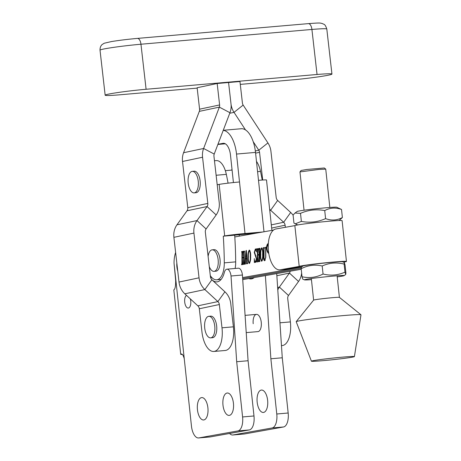 <?xml version="1.0" encoding="UTF-8"?>
<svg xmlns="http://www.w3.org/2000/svg" width="461" height="461" viewBox="0 0 461 461"><rect width="100%" height="100%" fill="white"/><g stroke="black" fill="none" stroke-linecap="round" stroke-linejoin="round"><path stroke-width="0.69" d="M177.756 271.126A10.805 5.088 85.1 0 1 176.822 265.968A10.805 5.088 85.1 0 1 176.834 263.07M197.175 88.114L120.05 94.776A28.098 1.435 -6.5 0 1 105.154 95.202A28.098 1.435 -6.5 0 1 108.381 94.153A28.098 1.435 -6.5 0 1 146.097 89.267L317.047 74.492A28.098 1.435 -6.5 0 1 331.943 74.065A28.098 1.435 -6.5 0 1 291 80.001L240.29 84.386M293.11 215.247A17.293 15.225 78 0 0 290.678 212.475L277.66 200.449A4.322 3.809 -102 0 1 276.202 197.515L270.935 151.329A17.293 15.225 78 0 0 267.922 142.922L243.16 105.073A4.322 3.809 -102 0 1 242.411 102.976L239.962 81.528L217.171 83.499L197.135 87.74L199.578 109.188A4.322 3.809 78 0 1 199.313 111.372L183.576 152.724A17.293 15.225 -102 0 0 182.521 161.477L187.783 207.663A4.322 3.809 78 0 1 187.016 210.792L176.972 224.812A17.293 15.225 -102 0 0 173.901 237.329L179.001 282.063L199.037 277.822L193.937 233.087L173.901 237.329M302.203 266.579L287.779 269.138L280.184 269.794A20.532 9.669 -94.9 0 1 279.781 269.846A20.532 9.669 -94.9 0 1 268.417 250.651A20.532 9.669 -94.9 0 1 275.839 228.984L294.861 225.613A23.776 0.882 -6.1 0 1 329.529 221.194A23.776 0.882 -6.1 0 1 342.108 220.64L346.447 261.445A23.776 0.882 -6.1 0 1 343.514 262.188M280.184 269.794L299.206 266.423A23.776 0.882 -6.1 0 1 333.868 262.004A23.776 0.882 -6.1 0 1 346.447 261.445M294.861 225.613L299.206 266.423M287.779 269.138A20.532 9.669 85.1 0 1 287.376 269.189L279.781 269.846M216.123 175.261L226.328 174.379A19.454 9.162 -94.9 0 0 216.232 160.601L214.469 160.756M262.234 180.044A211.812 99.772 -94.9 0 0 260.517 171.423A19.454 9.162 -94.9 0 0 256.472 161.373M231.964 168.962A19.454 9.162 -94.9 0 0 231.779 170.109M239.282 236.153A172.91 81.447 -94.9 0 0 239.19 234.58M226.328 174.379A211.812 99.772 85.1 0 1 228.074 183.155M235.145 268.475A19.454 9.162 -94.9 0 0 235.686 261.871A211.812 99.772 -94.9 0 0 234.684 235.191L256.702 233.064M210.291 275.58A19.454 9.162 -94.9 0 0 216.682 279.81A19.454 9.162 -94.9 0 0 224.288 262.856A211.812 99.772 -94.9 0 0 223.285 236.176L224.686 235.928A15.132 0.576 -6.1 0 1 245.016 233.514L262.885 231.969M224.686 235.928L219.171 184.388L217.2 184.74M219.171 184.388A15.132 0.576 -6.1 0 1 239.507 181.974L236.522 154.055A25.937 12.216 -94.9 0 0 223.228 130.382M264.003 231.774L255.515 152.412A25.937 12.216 85.1 0 0 241.218 128.74L223.262 130.29M233.422 182.556L230.488 155.138A12.966 6.108 -94.9 0 0 223.337 143.302A12.966 6.108 -94.9 0 0 223.078 143.336L223.602 143.29M258.5 180.332A15.132 0.576 -6.1 0 1 266.504 179.986L271.898 230.373M234.684 235.191L223.285 236.176M217.949 144.258L223.078 143.336M225.32 143.797L217.88 144.443M242.728 279.625L301.235 269.259M242.659 278.605L301.194 268.233L242.659 278.605M245.529 129.95L234.027 112.363A17.293 15.225 -102 0 1 231.013 103.961L228.57 82.513L231.013 103.961A17.293 15.225 -102 0 1 229.953 112.715L214.215 154.06A4.322 3.809 78 0 0 213.956 156.25L219.217 202.437A17.293 15.225 -102 0 1 216.151 214.953L206.102 228.973A4.322 3.809 78 0 0 205.335 232.102L210.435 276.836A4.322 3.809 78 0 0 211.893 279.769L204.868 289.566A17.293 15.225 78 0 1 199.037 277.822M279.96 322.804L290.378 321.905L287.727 298.619A4.322 3.809 -102 0 1 288.494 295.489L298.544 281.469A17.293 15.225 78 0 0 301.638 273.045M290.378 321.905A21.615 10.182 85.1 0 1 282.224 345.56L281.469 345.623M262.701 180.009L259.543 152.314A4.322 3.809 78 0 0 258.788 150.211L253.198 141.671M296.613 225.141L296.527 224.386M285.353 227.302L285.111 225.204A4.322 3.809 78 0 0 283.653 222.271L270.642 210.245A17.293 15.225 -102 0 1 269.633 209.236M277.787 289.883A17.293 15.225 -102 0 1 279.395 287.088L289.445 273.068A4.322 3.809 78 0 0 290.188 271.218M313.618 300.128A12.966 0.484 -6.1 0 1 313.624 300.111A12.966 0.484 -6.1 0 1 332.548 297.685A12.966 0.484 -6.1 0 1 339.394 297.368L360.951 314.748A32.575 1.21 -6.1 0 1 360.98 314.805L354.405 356.612A21.615 0.801 -6.1 0 1 322.856 360.675A21.615 0.801 -6.1 0 1 311.423 361.188A21.615 0.801 -6.1 0 1 342.967 357.108A21.615 0.801 -6.1 0 1 354.405 356.612M311.423 361.188L296.198 321.697A32.575 1.21 -6.1 0 1 296.21 321.64A32.575 1.21 -6.1 0 1 343.739 315.555A32.575 1.21 -6.1 0 1 360.951 314.748M207.98 336.605A10.805 5.088 85.1 0 1 204.891 322.032A10.805 5.088 85.1 0 1 208.81 316.327A10.805 5.088 85.1 0 1 211.501 317.583A10.805 5.088 85.1 0 1 214.584 332.162A10.805 5.088 85.1 0 1 210.671 337.861A10.805 5.088 85.1 0 1 207.98 336.605M208.81 316.327L210.706 316.165A10.805 5.088 85.1 0 1 215.575 321.196A10.805 5.088 85.1 0 1 216.486 331.995A10.805 5.088 85.1 0 1 212.567 337.7L210.671 337.861M188.48 176.517A10.805 5.088 85.1 0 1 192.283 171.348A10.805 5.088 85.1 0 1 195.251 172.915A10.805 5.088 85.1 0 1 197.953 187.719A10.805 5.088 85.1 0 1 194.144 192.882A10.805 5.088 85.1 0 1 191.177 191.321A10.805 5.088 85.1 0 1 188.48 176.517M192.283 171.348L194.185 171.187A10.805 5.088 85.1 0 1 197.152 172.748A10.805 5.088 85.1 0 1 200.235 184.654A10.805 5.088 85.1 0 1 196.046 192.721L194.144 192.882M208.113 256.483A10.805 5.088 85.1 0 1 208.533 254.339A10.805 5.088 85.1 0 1 212.181 249.827A10.805 5.088 85.1 0 1 215.483 251.815A10.805 5.088 85.1 0 1 217.684 266.844A10.805 5.088 85.1 0 1 214.042 271.356A10.805 5.088 85.1 0 1 210.735 269.368A10.805 5.088 85.1 0 1 209.265 266.573M212.181 249.827L214.077 249.66A10.805 5.088 85.1 0 1 219.154 255.296A10.805 5.088 85.1 0 1 219.586 266.677A10.805 5.088 85.1 0 1 215.938 271.195L214.042 271.356M193.937 233.087A17.293 15.225 78 0 1 197.008 220.571L207.052 206.551A4.322 3.809 -102 0 0 207.819 203.422L202.558 157.236A17.293 15.225 78 0 1 203.612 148.482L219.35 107.131A4.322 3.809 -102 0 0 219.615 104.947L217.171 83.499M179.001 282.063A17.293 15.225 -102 0 0 184.832 293.807L197.85 305.833A4.322 3.809 78 0 1 199.308 308.766L201.964 332.053A21.615 10.182 -94.9 0 0 213.841 351.466L225.239 350.481A21.615 10.182 -94.9 0 0 233.399 326.826L230.742 303.54A17.293 15.225 -102 0 0 224.91 291.796L211.893 279.769M213.841 351.466A21.615 10.182 -94.9 0 0 222 327.811L219.344 304.525A4.322 3.809 -102 0 0 217.886 301.592L204.868 289.566L184.832 293.807M268.331 243.477A5.1 2.403 -94.9 0 0 266.585 248.272A5.1 2.403 -94.9 0 0 268.78 253.452M264.706 260.77C263.917 260.517 263.548 259.514 263.611 257.757L263.629 248.807L263.3 247.707L264.389 247.511L264.049 248.738L264.032 257.728L264.764 260.211L265.622 257.371L265.64 248.45L265.311 247.35L266.147 247.2L265.807 248.416L265.79 257.29L264.654 260.776M264.723 260.217L265.288 260.165L264.723 260.217M264.574 248.133L263.415 248.231M259.843 248.877L259.589 260.35L259.918 261.445L258.828 261.641L259.18 255.014L257.837 255.25L258.16 261.762L257.071 261.957L257.411 260.742L257.428 249.914L257.1 248.819L258.189 248.623L257.837 254.703L259.18 254.466L258.857 248.502L259.946 248.306L259.843 248.877M257.958 249.28L257.203 249.349M259.716 248.969L258.961 249.032M247.955 256.984C247.805 253.844 248.254 251.527 249.309 250.029C250.381 251.418 250.824 253.573 250.634 256.5C250.79 259.664 250.335 262.004 249.28 263.536C248.202 262.084 247.759 259.9 247.955 256.984L248.375 256.944M244.342 251.648L244.088 263.127L244.422 264.222L243.333 264.418L243.679 257.785L242.342 258.027L242.659 264.539L241.57 264.729L241.91 263.519L241.933 252.691L241.599 251.597L242.688 251.401L242.342 257.48L243.679 257.238L243.362 251.28L244.451 251.084L244.342 251.648M242.457 252.058L241.702 252.121M244.221 251.741L243.46 251.81M273.471 230.097L234.799 236.948M242.59 277.58L301.408 267.161M246.629 263.277L246.566 258.915L245.459 259.111L245.523 264.026L244.67 264.176L245.955 250.824L246.347 250.381L247.24 262.465L247.609 263.104L247.603 263.652L246.531 263.842L246.531 263.294L247.603 263.196L246.531 263.294M255.452 262.43L254.668 262.021L254.351 262.626L254.293 258.621C254.334 260.407 254.726 261.496 255.475 261.877L256.322 258.719L254.242 252.386L255.388 248.94L256.149 249.355L256.385 248.761L256.506 251.873L255.371 249.493L254.581 252.207L256.662 258.696C256.685 260.678 256.281 261.923 255.452 262.43L255.417 262.43M256.558 249.389L255.371 249.493M256.575 261.785L256.12 261.819M260.356 254.76C260.2 251.625 260.655 249.309 261.71 247.811C262.776 249.199 263.219 251.354 263.035 254.282C263.185 257.44 262.735 259.785 261.681 261.312C260.603 259.86 260.16 257.676 260.356 254.76L260.77 254.726M244.088 263.179L243.667 263.214M244.1 257.751L243.679 257.785M242.665 264.09L241.576 264.182M242.665 264.078L241.691 264.165M242.33 263.479L241.91 263.519M243.062 257.901L243.062 257.417M242.348 252.651L241.933 252.691M242.688 251.499L241.599 251.597M244.1 257.273L242.342 257.48M244.1 257.203L243.679 257.238M244.111 252.34L243.69 252.374M244.451 251.187L243.362 251.28M247.229 262.274L246.802 262.309M246.975 258.875L246.566 258.915M246.445 258.932L246.479 258.471M246.381 250.79L245.955 250.824M246.935 258.339L246.537 258.373L246.07 252.104L246.474 252.069L246.013 252.109L245.511 258.552L246.94 258.402M245.511 258.552L246.537 258.373M249.309 250.577C248.525 252.098 248.214 254.195 248.375 256.869C248.174 259.393 248.473 261.433 249.28 262.989C250.081 261.439 250.398 259.295 250.214 256.541C250.415 254.011 250.116 252.023 249.309 250.577L249.914 250.525M250.634 256.506L250.214 256.541M249.827 262.937L249.28 262.989M256.662 258.69L256.322 258.719M256.195 255.895L255.382 255.964M254.581 252.357L254.242 252.386M256.414 249.401L255.452 249.487M256.011 262.009L254.668 262.021M259.923 261.001L258.834 261.093M259.923 260.989L258.949 261.07M259.589 260.402L259.168 260.436M259.601 254.973L259.18 255.014M257.826 260.707L257.411 260.742M258.558 255.123L258.563 254.645M257.849 249.879L257.428 249.914M258.189 248.727L257.1 248.819M259.601 254.495L257.837 254.703M259.601 254.426L259.18 254.466M259.606 249.562L259.191 249.597M259.946 248.41L258.857 248.502M261.704 248.358C260.926 249.879 260.615 251.977 260.77 254.651C260.574 257.169 260.874 259.209 261.681 260.765C262.482 259.22 262.793 257.071 262.614 254.322C262.816 251.787 262.511 249.799 261.704 248.358L262.315 248.306M263.035 254.282L262.614 254.322M262.228 260.719L261.681 260.765M266.147 247.275L265.311 247.35M264.032 257.716L263.611 257.757M264.049 248.773L263.629 248.807M264.153 248.168L263.45 248.231M264.389 247.615L263.3 247.707M268.273 244.359A4.276 2.011 -94.9 0 0 266.977 248.312A4.276 2.011 -94.9 0 0 268.642 252.553M268.221 245.822L267.76 245.315L268.233 245.229M268.233 245.269L267.76 245.315M268.221 247.2L267.893 245.563L268.227 245.534L267.927 245.557M311.434 279.643A19.99 0.743 -6.1 0 1 304.439 279.867A19.99 0.743 -6.1 0 1 306.703 279.228A19.99 0.743 -6.1 0 1 329.644 276.421A19.99 0.743 -6.1 0 1 344.113 275.643A19.99 0.743 -6.1 0 1 341.843 276.191A19.99 0.743 -6.1 0 1 337.227 276.9M344.361 262.563L342.644 261.802A19.99 0.743 -6.1 0 0 326.941 262.793A19.99 0.743 -6.1 0 0 305.24 265.484A19.99 0.743 -6.1 0 0 302.963 266.026L301.361 267.196L301.177 268.705C307.902 265.282 314.909 264.372 322.199 265.98C329.263 262.822 336.576 262.194 344.137 264.084L344.361 262.563L345.047 264.914L345.9 272.964L345.721 274.474L344.989 272.128C337.971 275.28 330.658 275.914 323.057 274.024C316.332 277.453 309.325 278.363 302.036 276.756L302.721 279.107L304.439 279.867M301.177 268.705L302.036 276.756M322.199 265.98L323.057 274.024M344.137 264.084L344.989 272.128M339.083 220.531L342.385 217.529C337.066 220.416 331.471 220.779 325.587 218.629C317.802 222.069 309.729 222.997 301.367 221.407L295.253 223.821L293.939 223.084L293.087 215.039L295.034 213.022L300.509 213.357C308.294 209.916 316.367 208.989 324.728 210.579C330.076 207.692 335.677 207.329 341.526 209.484L336.835 207.254A19.99 0.743 -6.1 0 0 324.365 207.934A19.99 0.743 -6.1 0 0 303.545 210.291A19.99 0.743 -6.1 0 0 297.155 211.472L295.034 213.017M300.509 213.357L301.367 221.407M324.728 210.579L325.587 218.629M341.526 209.484L342.385 217.529M318.897 169.446L299.967 171.901L301.125 170.461L306.905 169.475L324.319 167.983L325.748 169.129L318.897 169.446M329.84 207.479L325.748 169.129M207.899 407.847A11.237 5.296 85.1 0 1 203.641 419.977A11.237 5.296 85.1 0 1 197.446 409.72A11.237 5.296 85.1 0 1 201.705 397.584A11.237 5.296 85.1 0 1 207.899 407.847M233.439 403.271A11.237 5.296 85.1 0 1 229.18 415.401A11.237 5.296 85.1 0 1 222.98 405.144A11.237 5.296 85.1 0 1 227.244 393.008A11.237 5.296 85.1 0 1 233.439 403.271M257.175 402.188A11.237 5.296 -94.9 0 0 263.369 412.451A11.237 5.296 -94.9 0 0 267.628 400.315A11.237 5.296 -94.9 0 0 261.433 390.052A11.237 5.296 -94.9 0 0 257.175 402.188M190.33 298.884A6.483 3.054 85.1 0 1 190.745 301.045A6.483 3.054 85.1 0 1 188.284 308.046A6.483 3.054 85.1 0 1 184.711 302.128A6.483 3.054 85.1 0 1 186.503 295.351M246.226 332.617L257.97 331.603A8.644 4.074 -94.9 0 0 261.249 322.274A8.644 4.074 -94.9 0 0 256.483 314.379A8.644 4.074 -94.9 0 0 253.204 323.714M233.059 434.959L272.123 427.964L283.515 426.978L244.451 433.974A12.966 6.108 85.1 0 1 244.192 434.008L232.793 434.994A12.966 6.108 -94.9 0 0 233.059 434.959L244.451 433.974M283.515 426.978A12.966 6.108 -94.9 0 0 288.171 413.01L282.27 357.788L276.715 273.604M211.259 279.038A21.615 10.182 85.1 0 0 216.952 281.884A21.615 10.182 85.1 0 0 224.351 272.445A7.468 3.515 85.1 0 1 226.91 269.184L238.308 268.198A7.468 3.515 85.1 0 1 242.423 275.015L248.081 360.744L253.982 415.966A12.966 6.108 -94.9 0 1 249.326 429.934L210.262 436.93A12.966 6.108 85.1 0 1 210.003 436.965L198.605 437.95A12.966 6.108 -94.9 0 1 191.459 426.108L184.256 358.727C183.374 355.552 182.429 353.973 181.438 353.99A25.937 0.985 173.9 0 0 180.706 354.307A25.937 0.985 173.9 0 0 182.366 354.474M180.706 354.307L173.82 289.883A25.937 0.985 -6.1 0 1 174.022 289.733C175.134 288.984 175.681 285.918 175.67 280.547L174.039 263.139A20.532 9.669 85.1 0 1 175.629 252.478M198.605 437.95A12.966 6.108 -94.9 0 0 198.864 437.915L210.262 436.93M249.326 429.934L237.928 430.92L198.864 437.915M237.928 430.92A12.966 6.108 -94.9 0 0 242.584 416.951L236.683 361.729L231.024 276.001A7.468 3.515 85.1 0 0 226.91 269.184M229.555 433.473A12.966 6.108 -94.9 0 0 232.793 434.994M272.123 427.964A12.966 6.108 -94.9 0 0 276.773 413.995L270.872 358.773L265.386 275.609M254.201 277.591A21.615 10.182 85.1 0 1 251.141 278.928A21.615 10.182 85.1 0 1 248.761 278.559M270.872 358.773L282.27 357.788M248.081 360.744L236.683 361.729M242.423 275.015L231.024 276.001M211.956 277.666L210.637 277.781M308.178 23.655A6.483 3.054 85.1 0 1 308.351 23.626C321.617 22.658 319.485 23.038 322.124 23.453C324.077 24.64 324.947 23.517 326.809 29.026A28.098 1.435 173.5 0 0 311.918 29.452L317.047 74.492M146.097 89.267L140.962 44.227A6.483 3.054 -94.9 0 0 137.401 38.401L308.351 23.626A6.483 3.054 85.1 0 1 311.918 29.452L140.962 44.227A28.098 1.435 173.5 0 0 103.247 49.12A28.098 1.435 173.5 0 0 100.02 50.163L105.154 95.202M236.522 154.055L255.515 152.412M245.016 233.514L239.507 181.974M235.686 261.871L224.288 262.856M257.572 171.676L260.517 171.423M255.59 153.15L259.543 152.314M255.336 150.943L258.788 150.211L267.922 142.922M229.745 113.268L234.027 112.363L243.16 105.073M269.76 210.429L270.642 210.245L277.66 200.449M271.31 224.882L283.653 222.271L290.678 212.475M271.65 228.057L285.111 225.204M298.544 281.469L289.445 273.068L276.854 275.736M288.494 295.489L279.395 287.088L277.631 287.462M219.615 104.947L199.578 109.188M199.308 308.766L219.344 304.525M233.399 326.826L222 327.811M207.819 203.422L187.783 207.663M202.558 157.236L182.521 161.477M183.576 152.724L203.612 148.482L214.215 154.06M199.313 111.372L219.35 107.131L229.953 112.715M187.016 210.792L207.052 206.551L216.151 214.953M176.972 224.812L197.008 220.571L206.102 228.973M224.91 291.796L217.886 301.592L197.85 305.833M184.256 358.727L174.039 263.139M276.773 413.995L288.171 413.01M253.982 415.966L242.584 416.951M326.809 29.026L331.943 74.065M137.401 38.401C127.904 39.254 119.272 40.309 111.499 41.559L104.267 43.225L102.273 44.44C102.25 44.452 99.939 45.973 100.02 50.163M221.124 279.424L216.682 279.81M311.319 278.519L313.618 300.123L296.21 321.64M245.085 315.364L256.483 314.379M225.343 170.662L232.085 170.08M241.725 252.121L242.866 252.023M243.483 251.804L244.624 251.706M257.226 249.343L258.362 249.245M258.984 249.026L260.125 248.928M344.113 275.643L345.721 274.479M297.76 224.928L295.253 223.821M337.106 275.776L339.405 297.374M299.967 171.901L304.047 210.222"/></g></svg>
